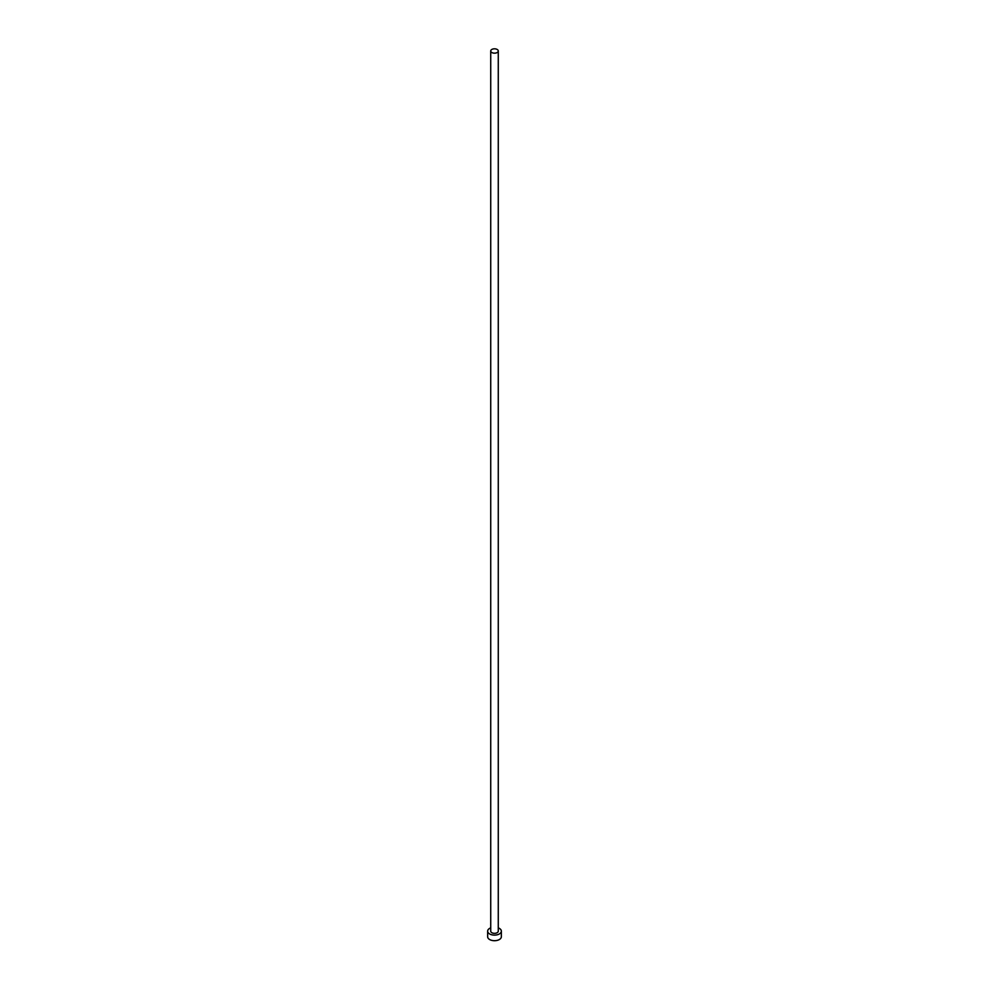 <?xml version="1.0" encoding="UTF-8"?>
<svg xmlns="http://www.w3.org/2000/svg" width="989" height="989" viewBox="0 0 989 989"><rect width="100%" height="100%" fill="white"/><g stroke="black" fill="none" stroke-linecap="round" stroke-linejoin="round"><path stroke-width="1.48" d="M491.842 52.528A3.771 2.176 0 0 0 495.946 52.998A3.771 2.176 0 0 0 498.271 50.983A3.771 2.176 0 0 0 497.158 49.45A3.771 2.176 0 0 0 493.054 48.98A3.771 2.176 0 0 0 490.729 50.983A3.771 2.176 0 0 0 491.842 52.528M490.729 50.983L490.729 931.168A3.771 2.176 0 0 0 491.842 932.701A3.771 2.176 0 0 0 495.946 933.171A3.771 2.176 0 0 0 498.271 931.168L498.271 50.983M490.729 927.867A6.849 3.956 0 0 0 487.651 931.168A6.849 3.956 0 0 0 489.666 933.962A6.849 3.956 0 0 0 497.121 934.815A6.849 3.956 0 0 0 501.349 931.168A6.849 3.956 0 0 0 499.334 928.374A6.849 3.956 0 0 0 498.271 927.867M487.651 931.168L487.651 936.756A6.849 3.956 0 0 0 489.666 939.55A6.849 3.956 0 0 0 497.121 940.403A6.849 3.956 0 0 0 501.349 936.756L501.349 931.168"/></g></svg>
